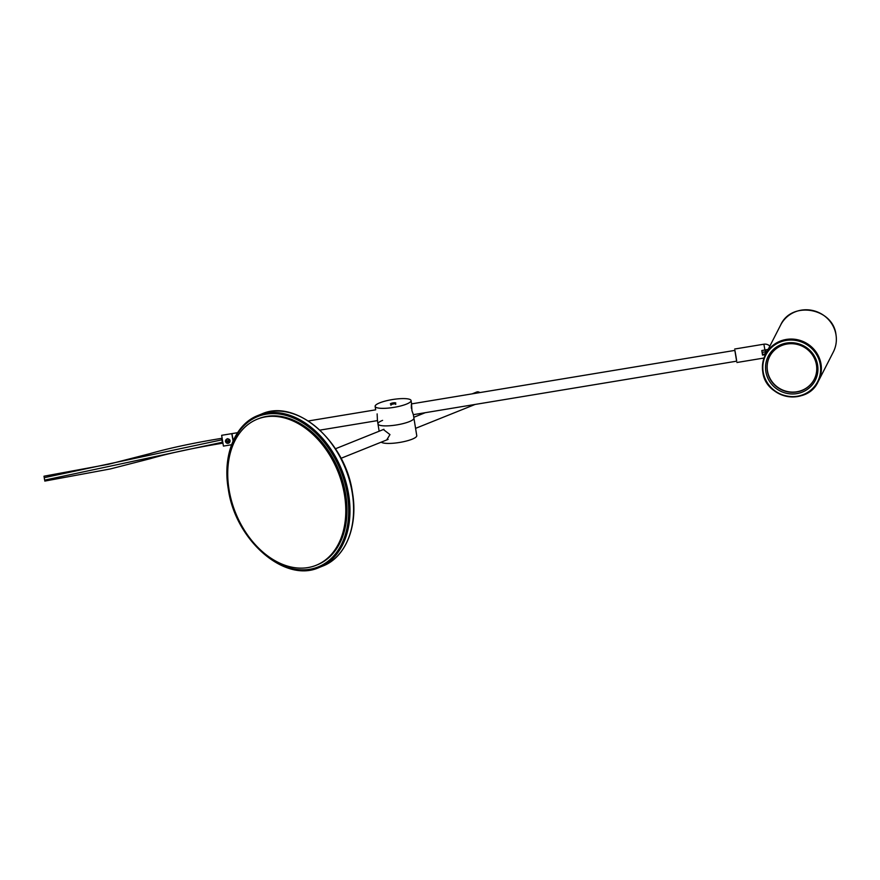 <?xml version="1.0" encoding="UTF-8"?>
<svg xmlns="http://www.w3.org/2000/svg" width="880" height="880" viewBox="0 0 880 880"><rect width="100%" height="100%" fill="white"/><g stroke="black" fill="none" stroke-linecap="round" stroke-linejoin="round"><path stroke-width="1.32" d="M229.02 489.456A78.749 55.187 68.1 0 1 257.4 419.144A78.749 55.187 68.1 0 1 344.498 494.978A78.749 55.187 68.1 0 1 316.118 565.301A78.749 55.187 68.1 0 1 229.02 489.456M257.4 419.144L258.61 418.66A78.749 55.187 68.1 0 1 345.697 494.494A78.749 55.187 68.1 0 1 317.317 564.806L316.118 565.301M472.131 393.866L476.685 392.04A5.467 3.828 68.1 0 1 479.897 392.579M379.148 431.211L377.971 423.929A18.205 3.971 -9.2 0 0 396.858 424.886A18.205 3.971 -9.2 0 0 413.919 418.099A18.205 3.971 170.8 0 1 409.288 421.652A18.205 3.971 170.8 0 1 389.785 425.744A18.205 3.971 170.8 0 1 377.971 423.929A18.205 3.971 170.8 0 1 382.591 420.376M411.345 408.232C411.356 401.962 411.543 402.754 411.906 410.597L413.358 414.678L416.757 435.644A18.205 3.971 170.8 0 1 412.137 439.197A18.205 3.971 170.8 0 1 394.24 443.146A18.205 3.971 170.8 0 1 381.249 442.145M386.705 439.956L389.961 434.588L383.295 429.451L382.745 429.77M392.183 399.597A18.205 3.971 -9.2 0 0 375.133 406.384A18.205 3.971 -9.2 0 0 394.02 407.352A18.205 3.971 -9.2 0 0 411.081 400.565A18.205 3.971 -9.2 0 0 392.183 399.597M377.443 420.607L377.135 413.897M392.964 402.897A2.728 0.594 -9.2 0 0 390.401 403.909A2.728 0.594 -9.2 0 0 393.239 404.052A2.728 0.594 -9.2 0 0 395.802 403.04A2.728 0.594 -9.2 0 0 392.964 402.897M231.979 433.708L233.222 440.649M411.609 403.876L734.91 350.383L736.076 356.928L736.692 361.163L413.259 414.678M768.262 349.25A6.402 1.397 -9.2 0 1 764.94 350.02L761.794 350.537L762.531 355.102L765.523 354.607M762.091 352.341L764.148 352M734.844 350.394L736.626 361.174M764.005 350.174A5.06 1.1 -9.2 0 0 764.049 350.174A2.046 1.969 27.1 0 1 766.194 353.078A2.046 1.969 27.1 0 1 764.687 354.123A5.06 1.1 170.8 0 1 762.399 354.266M762.234 353.21L762.663 352.374A5.06 1.1 170.8 0 1 765.919 351.703A2.046 1.969 -152.9 0 0 766.315 351.615M780.648 325.028L765.666 354.31A29.59 28.512 27.1 0 1 796.4 339.515A29.59 28.512 27.1 0 1 821.018 364.122A29.59 28.512 27.1 0 1 818.356 381.26L818.136 381.689C807.345 406.252 765.567 398.849 762.784 371.899C761.849 365.86 762.74 360.14 765.446 354.75A29.59 28.512 -152.9 0 0 762.784 371.888A29.59 28.512 -152.9 0 0 787.413 396.495A29.59 28.512 -152.9 0 0 818.136 381.689A29.59 28.512 -152.9 0 0 820.798 364.551A29.59 28.512 -152.9 0 0 796.18 339.944A29.59 28.512 -152.9 0 0 765.446 354.75L765.666 354.31A29.59 28.512 27.1 0 1 796.4 339.515A29.59 28.512 27.1 0 1 821.018 364.122A29.59 28.512 27.1 0 1 818.356 381.26L833.338 351.978A29.59 28.512 27.1 0 0 836 334.84A29.59 28.512 27.1 0 0 811.382 310.233A29.59 28.512 27.1 0 0 780.648 325.028C791.45 300.465 833.217 307.868 836 334.807C836.935 340.857 836.044 346.577 833.338 351.978M392.205 404.184L390.841 405.185M392.942 403.799L392.018 403.81M391.842 403.876L393.327 403.733M394.097 403.458L392.117 403.975M765.853 371.602A26.4 25.443 27.1 0 1 787.622 342.892A26.4 25.443 27.1 0 1 817.619 365.057A26.4 25.443 27.1 0 1 795.861 393.767A26.4 25.443 27.1 0 1 765.853 371.602M767.36 371.107A25.036 24.123 27.1 0 1 769.615 356.598A25.036 24.123 27.1 0 1 795.619 344.08A25.036 24.123 27.1 0 1 816.442 364.903A25.036 24.123 27.1 0 1 814.198 379.401A25.036 24.123 27.1 0 1 788.183 391.93A25.036 24.123 27.1 0 1 767.36 371.107M769.67 356.499A25.036 24.123 -152.9 0 0 767.47 370.887A25.036 24.123 -152.9 0 0 788.238 391.699A25.036 24.123 -152.9 0 0 814.253 379.291M226.479 442.959L225.445 441.595L227.359 438.658L230.054 440.506L229.658 442.332M229.801 439.879A2.277 2.222 -13.3 0 1 229.856 440.044L228.118 443.311L225.555 441.628A2.277 2.222 166.7 0 0 228.118 443.3A2.277 2.222 166.7 0 0 229.977 440.583A2.277 2.222 166.7 0 0 227.414 438.911A2.277 2.222 166.7 0 0 225.555 441.628L225.423 441.089A2.277 2.222 -13.3 0 1 225.39 440.935M229.163 440.605L226.292 441.078L226.391 441.694L229.262 441.221L229.163 440.605M229.262 441.221L229.13 440.605M226.325 441.298L229.174 440.825M44.55 479.6L44 476.201L44.55 479.6M44 476.201L108.548 464.277L149.38 453.805C167.376 448.624 192.115 443.124 221.694 438.339L222.486 443.223C193.611 447.964 169.598 453.101 150.425 458.634L110.33 468.941L44.792 481.085M347.369 494.571A81.026 56.782 -111.9 0 0 275.319 413.677A81.026 56.782 -111.9 0 0 228.558 488.895A81.026 56.782 -111.9 0 0 300.608 569.8A81.026 56.782 -111.9 0 0 347.369 494.571M348.634 494.362A81.939 57.42 -111.9 0 0 258.027 415.459C235.004 424.182 222.475 455.4 228.261 488.796C235.114 540.089 284.713 583.429 319.11 567.523A81.939 57.42 -111.9 0 0 348.634 494.362M258.027 415.459L261.635 414.007A81.939 57.42 68.1 0 1 352.253 492.91A81.939 57.42 68.1 0 1 322.729 566.071L319.11 567.523M764.94 350.02L763.873 344.201L734.679 349.03M764.687 354.123L765.919 351.703M820.292 364.716A29.128 28.072 -152.9 0 0 787.193 340.263A29.128 28.072 -152.9 0 0 763.18 371.932A29.128 28.072 -152.9 0 0 796.279 396.396A29.128 28.072 -152.9 0 0 820.292 364.716M221.65 435.314L223.432 446.094L221.65 435.314L231.792 433.642L233.079 440.957M227.447 439.131A2.09 2.046 166.7 0 0 225.709 441.485A2.09 2.046 166.7 0 0 228.107 443.168A2.09 2.046 166.7 0 0 229.845 440.803A2.09 2.046 166.7 0 0 227.447 439.131M44.638 480.128L222.354 442.266M44.242 477.675L221.947 439.813M261.635 414.007C296.032 398.101 345.631 441.441 352.484 492.734C358.27 526.141 345.741 557.359 322.729 566.071M335.467 448.767L383.933 429.297M413.787 417.307L425.249 412.698M341.022 458.304L388.124 439.384M415.58 428.351L475.09 404.448M377.971 423.929L377.432 420.607M308.319 420.97L375.683 409.827L375.133 406.384M411.631 403.986L411.081 400.565M231.979 433.609L237.567 432.685M319.957 430.122L377.597 420.585M736.912 362.505L764.038 358.017M769.846 346.148A6.831 6.831 0 0 0 763.873 344.201M395.791 404.393L394.207 403.447M223.432 446.094L231.55 444.752"/></g></svg>
